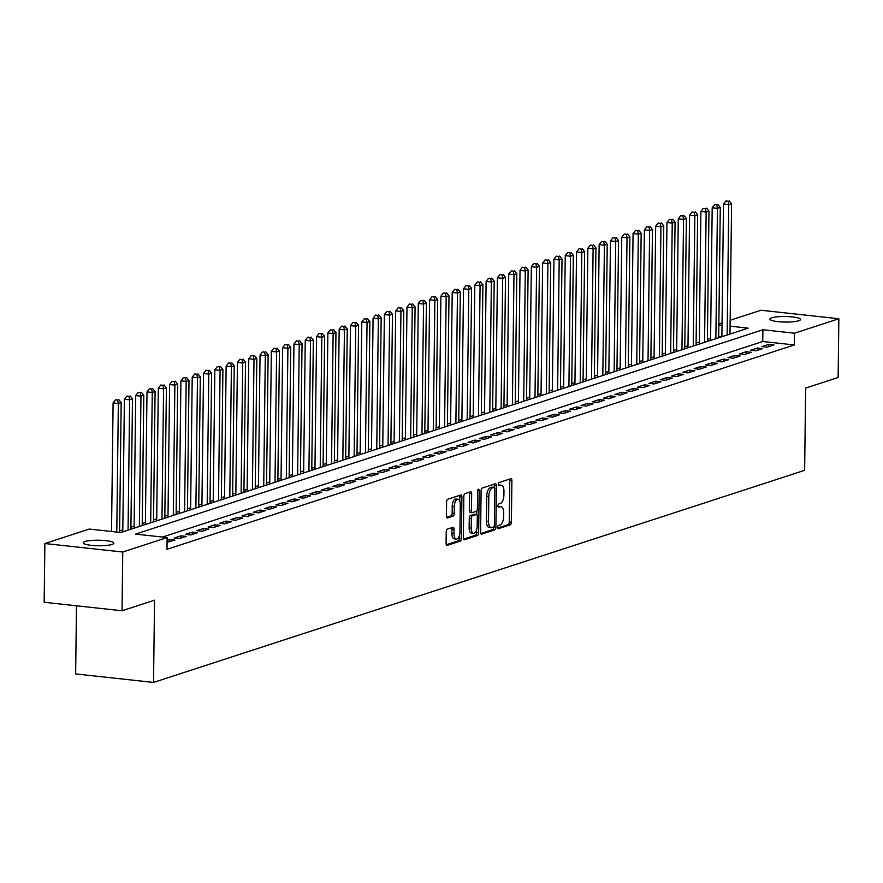 <?xml version="1.0" encoding="UTF-8"?>
<svg xmlns="http://www.w3.org/2000/svg" width="883" height="883" viewBox="0 0 883 883"><rect width="100%" height="100%" fill="white"/><g stroke="black" fill="none" stroke-linecap="round" stroke-linejoin="round"><path stroke-width="1.32" d="M497.692 527.317A1.645 0.762 96.2 0 0 498.299 528.696A1.645 0.762 96.2 0 0 498.454 528.674L510.242 524.833A2.351 1.082 96.2 0 0 511.378 522.173L511.886 480.65A2.351 1.082 96.2 0 0 511.036 478.674A2.351 1.082 96.2 0 0 510.804 478.707L499.016 482.548A1.645 0.762 96.2 0 0 498.222 484.414A1.645 0.762 96.2 0 0 498.818 485.793A1.645 0.762 96.2 0 0 498.972 485.771L500.506 485.275A7.505 3.477 96.2 0 1 501.224 485.197A7.505 3.477 96.2 0 1 503.961 491.5L503.917 494.966A7.505 3.477 96.2 0 1 500.286 503.498L498.752 503.994A1.645 0.762 96.2 0 0 497.957 505.86A1.645 0.762 96.2 0 0 498.553 507.239A1.645 0.762 96.2 0 0 498.718 507.228L500.242 506.732A7.505 3.477 96.2 0 1 500.97 506.643A7.505 3.477 96.2 0 1 503.696 512.957L503.663 516.412A7.505 3.477 96.2 0 1 500.021 524.955L498.498 525.451A1.645 0.762 96.2 0 0 497.692 527.317M85.033 541.511A15.298 2.77 -179.3 0 1 102.251 540.341A15.298 2.77 -179.3 0 1 113.808 543.166A15.298 2.77 -179.3 0 1 111.986 544.447A15.298 2.77 -179.3 0 1 94.768 545.628A15.298 2.77 -179.3 0 1 83.212 542.791A15.298 2.77 -179.3 0 1 85.033 541.511M771.731 317.814A15.298 2.77 -179.3 0 1 788.949 316.644A15.298 2.77 -179.3 0 1 800.506 319.469A15.298 2.77 -179.3 0 1 798.685 320.75A15.298 2.77 -179.3 0 1 781.466 321.931A15.298 2.77 -179.3 0 1 769.91 319.094A15.298 2.77 -179.3 0 1 771.731 317.814M447.361 529.127A2.351 1.082 96.2 0 0 446.224 531.787L446.081 543.442A2.351 1.082 96.2 0 0 446.941 545.407A2.351 1.082 96.2 0 0 447.162 545.385L460.253 541.124A2.351 1.082 96.2 0 0 461.401 538.453L461.908 496.93A2.351 1.082 96.2 0 0 461.047 494.966A2.351 1.082 96.2 0 0 460.827 494.988L447.725 499.248A2.351 1.082 96.2 0 0 446.588 501.919L446.423 515.992A2.351 1.082 96.2 0 0 447.273 517.957A2.351 1.082 96.2 0 0 447.504 517.935L453.1 516.114A2.351 1.082 96.2 0 0 454.237 513.442L454.326 506.467A6.269 2.903 96.2 0 1 457.979 499.259A6.269 2.903 96.2 0 1 460.264 504.535L459.933 531.864A6.269 2.903 96.2 0 1 456.279 539.072A6.269 2.903 96.2 0 1 453.994 533.796L454.05 529.248A2.351 1.082 96.2 0 0 453.189 527.272A2.351 1.082 96.2 0 0 452.968 527.294L447.361 529.127M730.164 320.275L760.958 310.242L838.85 318.752L838.133 377.494L805.638 388.079L804.634 470.33L153.543 682.427L154.547 600.175L122.042 610.771L122.759 552.018L44.867 543.52L89.238 529.06L120.816 532.515L748.166 328.145L730.086 326.169M838.85 318.752L794.479 333.2L762.901 329.756L135.552 534.116L167.13 537.559L122.759 552.018M167.13 537.559L166.986 549.314L794.336 344.944L794.479 333.2M480.595 532.195A2.351 1.082 96.2 0 0 481.445 534.171A2.351 1.082 96.2 0 0 481.676 534.149L494.767 529.877A2.351 1.082 96.2 0 0 495.904 527.206L496.412 485.694A2.351 1.082 96.2 0 0 495.551 483.718A2.351 1.082 96.2 0 0 495.33 483.752L482.239 488.012A2.351 1.082 96.2 0 0 481.103 490.683L480.595 532.195M477.515 535.495L464.414 539.767A2.351 1.082 96.2 0 1 464.193 539.789A2.351 1.082 96.2 0 1 463.332 537.824L463.84 496.301A2.351 1.082 96.2 0 1 464.977 493.63L470.584 491.809A2.351 1.082 96.2 0 1 470.816 491.787A2.351 1.082 96.2 0 1 471.665 493.752L471.456 510.595A2.351 1.082 96.2 0 0 472.317 512.559A2.351 1.082 96.2 0 0 472.537 512.537L476.257 511.323A2.351 1.082 96.2 0 0 477.394 508.652L477.615 491.125A1.645 0.762 96.2 0 1 478.564 489.237A1.645 0.762 96.2 0 1 479.16 490.617L478.652 532.835A2.351 1.082 96.2 0 1 477.515 535.495L475.407 535.275L463.542 539.138M767.206 347.151L773.994 344.944L768.729 344.37L761.941 346.577L767.206 347.151M755.903 350.827L762.691 348.619L757.426 348.045L750.638 350.253L755.903 350.827M744.601 354.513L751.378 352.306L746.124 351.732L739.336 353.94L744.601 354.513M733.298 358.2L740.075 355.992L734.811 355.408L728.034 357.626L733.298 358.2M721.996 361.875L728.773 359.668L723.508 359.094L716.731 361.302L721.996 361.875M710.694 365.562L717.471 363.354L712.206 362.781L705.429 364.988L710.694 365.562M699.38 369.249L706.168 367.03L700.903 366.456L694.126 368.675L699.38 369.249M688.078 372.924L694.866 370.717L689.601 370.143L682.824 372.35L688.078 372.924M676.775 376.611L683.563 374.403L678.299 373.829L671.51 376.037L676.775 376.611M665.473 380.286L672.261 378.079L666.996 377.505L660.208 379.712L665.473 380.286M654.171 383.973L660.948 381.765L655.694 381.191L648.906 383.399L654.171 383.973M642.868 387.659L649.645 385.441L644.391 384.867L637.603 387.085L642.868 387.659M631.566 391.335L638.343 389.127L633.078 388.553L626.301 390.761L631.566 391.335M620.263 395.021L627.04 392.814L621.775 392.24L614.998 394.447L620.263 395.021M608.961 398.697L615.738 396.489L610.473 395.915L603.696 398.123L608.961 398.697M597.648 402.383L604.436 400.176L599.171 399.602L592.394 401.809L597.648 402.383M586.345 406.07L593.133 403.862L587.868 403.277L581.08 405.496L586.345 406.07M575.043 409.745L581.831 407.538L576.566 406.964L569.778 409.171L575.043 409.745M563.74 413.432L570.528 411.224L565.263 410.65L558.475 412.858L563.74 413.432M552.438 417.118L559.215 414.9L553.961 414.326L547.173 416.533L552.438 417.118M541.136 420.794L547.913 418.586L542.659 418.012L535.871 420.22L541.136 420.794M529.833 424.48L536.61 422.273L531.345 421.699L524.568 423.906L529.833 424.48M518.531 428.156L525.308 425.948L520.043 425.374L513.266 427.582L518.531 428.156M507.228 431.842L514.005 429.635L508.74 429.061L501.963 431.268L507.228 431.842M495.915 435.529L502.703 433.31L497.438 432.736L490.661 434.955L495.915 435.529M484.612 439.204L491.401 436.997L486.136 436.423L479.348 438.63L484.612 439.204M473.31 442.891L480.098 440.683L474.833 440.109L468.045 442.317L473.31 442.891M462.008 446.566L468.796 444.359L463.531 443.785L456.743 445.992L462.008 446.566M450.705 450.253L457.482 448.045L452.228 447.471L445.44 449.679L450.705 450.253M439.403 453.939L446.18 451.721L440.915 451.147L434.138 453.365L439.403 453.939M428.1 457.615L434.877 455.407L429.613 454.833L422.836 457.041L428.1 457.615M416.798 461.301L423.575 459.094L418.31 458.52L411.533 460.727L416.798 461.301M405.496 464.977L412.273 462.769L407.008 462.195L400.231 464.403L405.496 464.977M394.182 468.663L400.97 466.456L395.705 465.882L388.928 468.089L394.182 468.663M382.88 472.35L389.668 470.142L384.403 469.568L377.615 471.776L382.88 472.35M371.577 476.025L378.365 473.818L373.101 473.244L366.313 475.451L371.577 476.025M360.275 479.712L367.063 477.504L361.798 476.93L355.01 479.138L360.275 479.712M348.973 483.398L355.75 481.18L350.496 480.606L343.708 482.824L348.973 483.398M337.67 487.074L344.447 484.866L339.182 484.292L332.405 486.5L337.67 487.074M326.368 490.76L333.145 488.553L327.88 487.979L321.103 490.186L326.368 490.76M315.065 494.436L321.842 492.228L316.578 491.654L309.801 493.862L315.065 494.436M303.752 498.122L310.54 495.915L305.275 495.341L298.498 497.548L303.752 498.122M292.45 501.809L299.238 499.59L293.973 499.016L287.196 501.235L292.45 501.809M281.147 505.484L287.935 503.277L282.67 502.703L275.882 504.91L281.147 505.484M269.845 509.171L276.633 506.963L271.368 506.389L264.58 508.597L269.845 509.171M258.542 512.846L265.319 510.639L260.066 510.065L253.278 512.272L258.542 512.846M247.24 516.533L254.017 514.325L248.763 513.751L241.975 515.959L247.24 516.533M235.938 520.219L242.715 518.012L237.45 517.427L230.673 519.645L235.938 520.219M224.635 523.895L231.412 521.687L226.147 521.113L219.37 523.321L224.635 523.895M213.333 527.581L220.11 525.374L214.845 524.8L208.068 527.008L213.333 527.581M202.019 531.268L208.807 529.049L203.543 528.476L196.766 530.683L202.019 531.268M190.717 534.943L197.505 532.736L192.24 532.162L185.452 534.37L190.717 534.943M179.415 538.63L186.203 536.423L180.938 535.849L174.15 538.056L179.415 538.63M167.075 542.195L174.9 540.098L169.635 539.524L167.097 540.352M794.336 344.944L762.757 341.5L162.461 537.052M710.594 338.355L707.404 339.392M699.292 342.041L696.102 343.079M687.989 345.717L684.8 346.754M676.687 349.403L673.497 350.441M665.385 353.079L662.195 354.116M654.071 356.765L650.892 357.803M642.769 360.452L639.59 361.489M631.466 364.127L628.288 365.165M620.164 367.814L616.974 368.851M608.862 371.489L605.672 372.538M597.559 375.176L594.369 376.213M586.257 378.862L583.067 379.9M574.954 382.538L571.765 383.575M563.652 386.224L560.462 387.262M552.339 389.911L549.16 390.948M541.036 393.586L537.857 394.624M529.734 397.273L526.555 398.31M518.431 400.948L515.242 401.986M507.129 404.635L503.939 405.672M495.827 408.321L492.637 409.359M484.524 411.997L481.334 413.034M473.222 415.683L470.032 416.721M461.919 419.359L458.73 420.396M450.606 423.045L447.427 424.083M439.304 426.732L436.125 427.769M428.001 430.407L424.811 431.445M416.699 434.094L413.509 435.131M405.396 437.769L402.207 438.818M394.094 441.456L390.904 442.493M382.792 445.142L379.602 446.18M371.489 448.818L368.299 449.855M360.176 452.504L356.997 453.542M348.873 456.191L345.695 457.228M337.571 459.866L334.392 460.904M326.269 463.553L323.079 464.59M314.966 467.228L311.776 468.266M303.664 470.915L300.474 471.952M292.361 474.601L289.171 475.639M281.059 478.277L277.869 479.314M269.757 481.963L266.567 483.001M258.443 485.639L255.264 486.688M247.141 489.325L243.962 490.363M235.838 493.012L232.659 494.05M224.536 496.688L221.346 497.725M213.233 500.374L210.044 501.412M201.931 504.061L198.741 505.098M190.629 507.736L187.439 508.774M179.326 511.423L176.136 512.46M168.024 515.098L164.834 516.136M156.71 518.785L153.532 519.822M145.408 522.471L142.229 523.509M134.106 526.147L130.927 527.184M122.803 529.833L119.613 530.871M721.113 336.953L718.696 336.699M76.479 605.793L75.64 673.928L153.543 682.427M122.042 610.771L44.15 602.261L44.867 543.52M718.85 323.962L722.04 322.924M722.018 325.286L718.839 324.944M762.757 341.5L762.901 329.756M768.729 344.37L768.696 346.666M757.426 348.045L757.393 350.341M746.124 351.732L746.091 354.028M734.811 355.408L734.788 357.714M723.508 359.094L723.486 361.39M712.206 362.781L712.184 365.076M700.903 366.456L700.881 368.763M689.601 370.143L689.568 372.438M678.299 373.829L678.265 376.125M666.996 377.505L666.963 379.8M655.694 381.191L655.661 383.487M644.391 384.867L644.358 387.173M633.078 388.553L633.056 390.849M621.775 392.24L621.753 394.535M610.473 395.915L610.451 398.211M599.171 399.602L599.149 401.897M587.868 403.277L587.835 405.584M576.566 406.964L576.533 409.259M565.263 410.65L565.23 412.946M553.961 414.326L553.928 416.633M542.659 418.012L542.626 420.308M531.345 421.699L531.323 423.995M520.043 425.374L520.021 427.67M508.74 429.061L508.718 431.357M497.438 432.736L497.416 435.043M486.136 436.423L486.103 438.719M474.833 440.109L474.8 442.405M463.531 443.785L463.498 446.081M452.228 447.471L452.195 449.767M440.915 451.147L440.893 453.454M429.613 454.833L429.591 457.129M418.31 458.52L418.288 460.816M407.008 462.195L406.986 464.491M395.705 465.882L395.672 468.178M384.403 469.568L384.37 471.864M373.101 473.244L373.067 475.54M361.798 476.93L361.765 479.226M350.496 480.606L350.463 482.913M339.182 484.292L339.16 486.588M327.88 487.979L327.858 490.275M316.578 491.654L316.555 493.95M305.275 495.341L305.253 497.637M293.973 499.016L293.94 501.323M282.67 502.703L282.637 504.999M271.368 506.389L271.335 508.685M260.066 510.065L260.032 512.361M248.763 513.751L248.73 516.047M237.45 517.427L237.428 519.734M226.147 521.113L226.125 523.409M214.845 524.8L214.823 527.096M203.543 528.476L203.52 530.782M192.24 532.162L192.207 534.458M180.938 535.849L180.905 538.144M169.635 539.524L169.602 541.82M500.97 506.643L498.862 506.423A7.505 3.477 96.2 0 0 498.133 506.5L500.242 506.732M501.224 485.197L499.127 484.966A7.505 3.477 96.2 0 0 498.398 485.043L500.506 485.275M497.769 527.99L508.133 524.612A2.351 1.082 96.2 0 0 509.27 521.941L509.778 480.418A2.351 1.082 96.2 0 0 509.579 479.105M494.281 487.372L494.303 485.462A2.351 1.082 96.2 0 0 494.094 484.149M480.794 533.52L492.659 529.645A2.351 1.082 96.2 0 0 493.796 526.985L493.796 526.919M493.586 527.052A1.645 0.762 96.2 0 0 494.381 525.175L494.822 488.74A1.645 0.762 96.2 0 0 494.226 487.361A1.645 0.762 96.2 0 0 494.072 487.372L492.46 487.902A7.505 3.477 96.2 0 0 488.818 496.434L488.509 521.345A7.505 3.477 96.2 0 0 491.246 527.648A7.505 3.477 96.2 0 0 491.974 527.57L493.586 527.052M492.272 487.173A1.645 0.762 96.2 0 0 492.118 487.129A1.645 0.762 96.2 0 0 491.963 487.14L494.072 487.372M491.246 527.648L489.149 527.427A7.505 3.477 96.2 0 1 486.412 521.113L486.71 496.202A7.505 3.477 96.2 0 1 490.352 487.67L491.963 487.14M472.096 512.482L470.44 512.306A2.351 1.082 96.2 0 1 470.209 512.328A2.351 1.082 96.2 0 1 469.359 510.363L469.557 493.52A2.351 1.082 96.2 0 0 469.359 492.206M476.809 510.849L476.765 514.679M476.577 529.932L476.544 532.604L478.652 532.835M471.246 528.067A6.269 2.903 96.2 0 0 473.531 533.332A6.269 2.903 96.2 0 0 477.184 526.125L477.306 516.5A2.351 1.082 96.2 0 0 476.445 514.524A2.351 1.082 96.2 0 0 476.224 514.557L472.504 515.76A2.351 1.082 96.2 0 0 471.367 518.431L471.246 528.067L469.138 527.835A6.269 2.903 96.2 0 0 471.434 533.1L473.531 533.332M474.557 514.37A2.351 1.082 96.2 0 0 474.337 514.303A2.351 1.082 96.2 0 0 474.116 514.325L476.224 514.557M469.138 527.835L469.259 518.2A2.351 1.082 96.2 0 1 470.396 515.54L474.116 514.325M475.407 535.275A2.351 1.082 96.2 0 0 476.544 532.604M456.279 539.072L454.171 538.84A6.269 2.903 96.2 0 1 451.886 533.575L451.941 529.016A2.351 1.082 96.2 0 0 451.732 527.703M457.979 499.259L455.871 499.027A6.269 2.903 96.2 0 0 452.217 506.235L454.326 506.467M446.621 517.306L451.003 515.882A2.351 1.082 96.2 0 0 452.14 513.211L452.217 506.235M459.745 501.103L459.8 496.699A2.351 1.082 96.2 0 0 459.59 495.385M446.29 544.756L458.156 540.893A2.351 1.082 96.2 0 0 459.292 538.222L459.326 535.661M729.987 334.061L731.588 203.752L728.762 204.668L723.497 204.094L721.875 336.71M728.067 201.169L725.958 200.938L728.067 201.169L728.762 204.668L727.162 334.988M729.192 200.805L731.588 203.752M723.497 204.094L725.958 200.938M718.685 337.748L720.274 207.439L717.449 208.355L712.195 207.781L710.572 340.397M716.764 204.856L714.656 204.624L716.764 204.856L717.449 208.355L715.859 338.664M717.89 204.481L720.274 207.439M712.195 207.781L714.656 204.624M707.382 341.434L708.972 211.114L706.146 212.041L700.881 211.467L699.27 344.072M705.451 208.531L703.354 208.3L705.451 208.531L706.146 212.041L704.557 342.35M706.588 208.167L708.972 211.114M700.881 211.467L703.354 208.3M696.08 345.11L697.669 214.801L694.844 215.717L689.579 215.143L687.967 347.759M694.148 212.218L692.051 211.986L694.148 212.218L694.844 215.717L693.254 346.037M695.285 211.843L697.669 214.801M689.579 215.143L692.051 211.986M684.778 348.796L686.367 218.476L683.541 219.403L678.276 218.829L676.654 351.434M682.846 215.893L680.738 215.673L682.846 215.893L683.541 219.403L681.952 349.712M683.983 215.529L686.367 218.476M678.276 218.829L680.738 215.673M673.475 352.483L675.065 222.163L672.239 223.079L666.974 222.505L665.352 355.121M671.544 219.58L669.435 219.348L671.544 219.58L672.239 223.079L670.65 353.399M672.68 219.216L675.065 222.163M666.974 222.505L669.435 219.348M662.173 356.158L663.762 225.849L660.937 226.765L655.672 226.191L654.049 358.807M660.241 223.267L658.133 223.035L660.241 223.267L660.937 226.765L659.347 357.085M661.367 222.891L663.762 225.849M655.672 226.191L658.133 223.035M650.87 359.845L652.46 229.525L649.634 230.452L644.369 229.878L642.747 362.483M648.939 226.942L646.831 226.71L648.939 226.942L649.634 230.452L648.034 360.761M650.065 226.578L652.46 229.525M644.369 229.878L646.831 226.71M639.557 363.52L641.157 233.211L638.332 234.127L633.067 233.553L631.444 366.169M637.636 230.629L635.528 230.397L637.636 230.629L638.332 234.127L636.731 364.447M638.762 230.264L641.157 233.211M633.067 233.553L635.528 230.397M628.255 367.207L629.855 236.887L627.029 237.814L621.764 237.24L620.142 369.856M626.334 234.304L624.226 234.083L626.334 234.304L627.029 237.814L625.429 368.123M627.46 233.94L629.855 236.887M621.764 237.24L624.226 234.083M616.952 370.893L618.541 240.573L615.716 241.501L610.462 240.916L608.84 373.531M615.032 237.991L612.923 237.759L615.032 237.991L615.716 241.501L614.126 371.809M616.157 237.626L618.541 240.573M610.462 240.916L612.923 237.759M605.65 374.569L607.239 244.26L604.413 245.176L599.149 244.602L597.537 377.218M603.718 241.677L601.621 241.445L603.718 241.677L604.413 245.176L602.824 375.496M604.855 241.302L607.239 244.26M599.149 244.602L601.621 241.445M594.347 378.255L595.937 247.935L593.111 248.863L587.846 248.289L586.235 380.893M592.416 245.353L590.319 245.132L592.416 245.353L593.111 248.863L591.522 379.171M593.553 244.988L595.937 247.935M587.846 248.289L590.319 245.132M583.045 381.931L584.634 251.622L581.809 252.538L576.544 251.964L574.921 384.58M581.113 249.039L579.005 248.807L581.113 249.039L581.809 252.538L580.219 382.858M582.25 248.675L584.634 251.622M576.544 251.964L579.005 248.807M571.742 385.617L573.332 255.308L570.506 256.225L565.241 255.651L563.619 388.266M569.811 252.726L567.703 252.494L569.811 252.726L570.506 256.225L568.917 386.533M570.937 252.35L573.332 255.308M565.241 255.651L567.703 252.494M560.44 389.304L562.029 258.984L559.204 259.911L553.939 259.337L552.317 391.942M558.509 256.401L556.4 256.169L558.509 256.401L559.204 259.911L557.615 390.22M559.634 256.037L562.029 258.984M553.939 259.337L556.4 256.169M549.127 392.979L550.727 262.67L547.901 263.587L542.637 263.013L541.014 395.628M547.206 260.088L545.098 259.856L547.206 260.088L547.901 263.587L546.301 393.906M548.332 259.712L550.727 262.67M542.637 263.013L545.098 259.856M537.824 396.666L539.425 266.346L536.599 267.273L531.334 266.699L529.712 399.304M535.904 263.763L533.796 263.542L535.904 263.763L536.599 267.273L534.999 397.582M537.03 263.399L539.425 266.346M531.334 266.699L533.796 263.542M526.522 400.341L528.122 270.032L525.286 270.949L520.032 270.375L518.409 402.99M524.601 267.45L522.493 267.218L524.601 267.45L525.286 270.949L523.696 401.268M525.727 267.085L528.122 270.032M520.032 270.375L522.493 267.218M515.219 404.028L516.809 273.719L513.983 274.635L508.729 274.061L507.107 406.677M513.299 271.136L511.191 270.904L513.299 271.136L513.983 274.635L512.394 404.955M514.425 270.761L516.809 273.719M508.729 274.061L511.191 270.904M503.917 407.714L505.506 277.394L502.681 278.322L497.416 277.748L495.805 410.352M501.986 274.812L499.888 274.58L501.986 274.812L502.681 278.322L501.091 408.63M503.122 274.447L505.506 277.394M497.416 277.748L499.888 274.58M492.615 411.39L494.204 281.081L491.378 281.997L486.114 281.423L484.502 414.039M490.683 278.498L488.586 278.266L490.683 278.498L491.378 281.997L489.789 412.317M491.82 278.123L494.204 281.081M486.114 281.423L488.586 278.266M481.312 415.076L482.902 284.756L480.076 285.684L474.811 285.11L473.189 417.725M479.381 282.174L477.273 281.953L479.381 282.174L480.076 285.684L478.487 415.992M480.518 281.809L482.902 284.756M474.811 285.11L477.273 281.953M470.01 418.763L471.599 288.443L468.774 289.359L463.509 288.785L461.886 421.401M468.078 285.86L465.97 285.628L468.078 285.86L468.774 289.359L467.184 419.679M469.204 285.496L471.599 288.443M463.509 288.785L465.97 285.628M458.707 422.438L460.297 292.13L457.471 293.046L452.206 292.472L450.584 425.087M456.776 289.547L454.668 289.315L456.776 289.547L457.471 293.046L455.882 423.365M457.902 289.171L460.297 292.13M452.206 292.472L454.668 289.315M447.394 426.125L448.994 295.805L446.169 296.732L440.904 296.158L439.281 428.763M445.474 293.222L443.365 292.99L445.474 293.222L446.169 296.732L444.568 427.041M446.599 292.858L448.994 295.805M440.904 296.158L443.365 292.99M436.092 429.8L437.692 299.492L434.866 300.408L429.602 299.834L427.979 432.449M434.171 296.909L432.063 296.677L434.171 296.909L434.866 300.408L433.266 430.727M435.297 296.545L437.692 299.492M429.602 299.834L432.063 296.677M424.789 433.487L426.379 303.178L423.553 304.094L418.299 303.52L416.677 436.136M422.869 300.595L420.761 300.363L422.869 300.595L423.553 304.094L421.964 434.403M423.995 300.22L426.379 303.178M418.299 303.52L420.761 300.363M413.487 437.173L415.076 306.854L412.251 307.781L406.986 307.207L405.374 439.811M411.555 304.271L409.458 304.039L411.555 304.271L412.251 307.781L410.661 438.089M412.692 303.907L415.076 306.854M406.986 307.207L409.458 304.039M402.184 440.849L403.774 310.54L400.948 311.456L395.683 310.882L394.072 443.498M400.253 307.957L398.156 307.726L400.253 307.957L400.948 311.456L399.359 441.776M401.39 307.582L403.774 310.54M395.683 310.882L398.156 307.726M390.882 444.535L392.471 314.216L389.646 315.143L384.381 314.569L382.758 447.173M388.95 311.633L386.853 311.412L388.95 311.633L389.646 315.143L388.056 445.451M390.087 311.269L392.471 314.216M384.381 314.569L386.853 311.412M379.58 448.211L381.169 317.902L378.343 318.818L373.079 318.244L371.456 450.86M377.648 315.319L375.54 315.088L377.648 315.319L378.343 318.818L376.754 449.138M378.785 314.955L381.169 317.902M373.079 318.244L375.54 315.088M368.277 451.897L369.867 321.589L367.041 322.505L361.776 321.931L360.154 454.546M366.346 319.006L364.238 318.774L366.346 319.006L367.041 322.505L365.452 452.813M367.471 318.631L369.867 321.589M361.776 321.931L364.238 318.774M356.975 455.584L358.564 325.264L355.739 326.191L350.474 325.617L348.851 458.222M355.043 322.681L352.935 322.45L355.043 322.681L355.739 326.191L354.149 456.5M356.169 322.317L358.564 325.264M350.474 325.617L352.935 322.45M345.661 459.259L347.262 328.951L344.436 329.867L339.171 329.293L337.549 461.908M343.741 326.368L341.633 326.136L343.741 326.368L344.436 329.867L342.836 460.186M344.867 325.993L347.262 328.951M339.171 329.293L341.633 326.136M334.359 462.946L335.959 332.626L333.134 333.553L327.869 332.979L326.246 465.584M332.438 330.043L330.33 329.823L332.438 330.043L333.134 333.553L331.533 463.862M333.564 329.679L335.959 332.626M327.869 332.979L330.33 329.823M323.057 466.632L324.646 336.313L321.82 337.229L316.567 336.655L314.944 469.27M321.136 333.73L319.028 333.498L321.136 333.73L321.82 337.229L320.231 467.549M322.262 333.366L324.646 336.313M316.567 336.655L319.028 333.498M311.754 470.308L313.344 339.999L310.518 340.915L305.253 340.341L303.642 472.957M309.823 337.416L307.726 337.185L309.823 337.416L310.518 340.915L308.929 471.235M310.959 337.041L313.344 339.999M305.253 340.341L307.726 337.185M300.452 473.994L302.041 343.675L299.216 344.602L293.951 344.028L292.339 476.632M298.52 341.092L296.423 340.86L298.52 341.092L299.216 344.602L297.626 474.911M299.657 340.728L302.041 343.675M293.951 344.028L296.423 340.86M289.149 477.67L290.739 347.361L287.913 348.277L282.648 347.703L281.026 480.319M287.218 344.778L285.11 344.547L287.218 344.778L287.913 348.277L286.324 478.597M288.355 344.414L290.739 347.361M282.648 347.703L285.11 344.547M277.847 481.356L279.436 351.048L276.611 351.964L271.346 351.39L269.723 484.005M275.915 348.454L273.807 348.233L275.915 348.454L276.611 351.964L275.021 482.273M277.052 348.09L279.436 351.048M271.346 351.39L273.807 348.233M266.545 485.043L268.134 354.723L265.308 355.65L260.043 355.065L258.421 487.681M264.613 352.14L262.505 351.909L264.613 352.14L265.308 355.65L263.719 485.959M265.739 351.776L268.134 354.723M260.043 355.065L262.505 351.909M255.242 488.718L256.832 358.41L254.006 359.326L248.741 358.752L247.119 491.367M253.311 355.827L251.202 355.595L253.311 355.827L254.006 359.326L252.406 489.646M254.436 355.452L256.832 358.41M248.741 358.752L251.202 355.595M243.929 492.405L245.529 362.085L242.704 363.012L237.439 362.438L235.816 495.043M242.008 359.502L239.9 359.282L242.008 359.502L242.704 363.012L241.103 493.321M243.134 359.138L245.529 362.085M237.439 362.438L239.9 359.282M232.626 496.08L234.227 365.772L231.401 366.688L226.136 366.114L224.514 498.729M230.706 363.189L228.598 362.957L230.706 363.189L231.401 366.688L229.801 497.008M231.832 362.825L234.227 365.772M226.136 366.114L228.598 362.957M221.324 499.767L222.913 369.458L220.088 370.374L214.834 369.8L213.211 502.416M219.403 366.875L217.295 366.644L219.403 366.875L220.088 370.374L218.498 500.683M220.529 366.5L222.913 369.458M214.834 369.8L217.295 366.644M210.022 503.453L211.611 373.134L208.785 374.061L203.52 373.487L201.909 506.091M208.09 370.551L205.993 370.319L208.09 370.551L208.785 374.061L207.196 504.37M209.227 370.187L211.611 373.134M203.52 373.487L205.993 370.319M198.719 507.129L200.309 376.82L197.483 377.736L192.218 377.162L190.607 509.778M196.788 374.237L194.69 374.006L196.788 374.237L197.483 377.736L195.894 508.056M197.924 373.862L200.309 376.82M192.218 377.162L194.69 374.006M187.417 510.816L189.006 380.496L186.181 381.423L180.916 380.849L179.293 513.453M185.485 377.913L183.377 377.692L185.485 377.913L186.181 381.423L184.591 511.732M186.622 377.549L189.006 380.496M180.916 380.849L183.377 377.692M176.114 514.491L177.704 384.182L174.878 385.098L169.613 384.524L167.991 517.14M174.183 381.599L172.075 381.368L174.183 381.599L174.878 385.098L173.289 515.418M175.309 381.235L177.704 384.182M169.613 384.524L172.075 381.368M164.812 518.178L166.401 387.869L163.576 388.785L158.311 388.211L156.688 520.827M162.88 385.286L160.772 385.054L162.88 385.286L163.576 388.785L161.986 519.105M164.006 384.911L166.401 387.869M158.311 388.211L160.772 385.054M153.499 521.864L155.099 391.544L152.273 392.471L147.008 391.897L145.386 524.502M151.578 388.962L149.47 388.73L151.578 388.962L152.273 392.471L150.673 522.78M152.704 388.597L155.099 391.544M147.008 391.897L149.47 388.73M142.196 525.54L143.797 395.231L140.971 396.147L135.706 395.573L134.084 528.189M140.276 392.648L138.167 392.416L140.276 392.648L140.971 396.147L139.371 526.467M141.401 392.273L143.797 395.231M135.706 395.573L138.167 392.416M130.894 529.226L132.483 398.906L129.658 399.833L124.404 399.259L122.781 531.875M128.973 396.324L126.865 396.103L128.973 396.324L129.658 399.833L128.068 530.142M130.099 395.959L132.483 398.906M124.404 399.259L126.865 396.103M119.602 532.383L121.181 402.593L118.355 403.509L113.101 402.935L111.523 531.5M117.66 400.01L115.563 399.778L117.66 400.01L118.355 403.509L116.788 532.074M118.797 399.646L121.181 402.593M113.101 402.935L115.563 399.778M509.778 480.418L511.886 480.65M509.27 521.941L511.378 522.173M508.133 524.612L510.242 524.833M494.303 485.462L496.412 485.694M493.796 526.985L495.904 527.206M492.659 529.645L494.767 529.877M490.352 487.67L492.46 487.902M486.71 496.202L488.818 496.434M486.412 521.113L488.509 521.345M469.557 493.52L471.665 493.752M469.359 510.363L471.456 510.595M477.681 490.462L479.16 490.617M470.396 515.54L472.504 515.76M469.259 518.2L471.367 518.431M451.941 529.016L454.05 529.248M451.886 533.575L453.994 533.796M452.14 513.211L454.237 513.442M451.003 515.882L453.1 516.114M459.8 496.699L461.908 496.93M459.292 538.222L461.401 538.453M458.156 540.893L460.253 541.124M492.118 487.129L494.226 487.361M470.209 512.328L472.317 512.559M474.337 514.303L476.445 514.524"/></g></svg>
